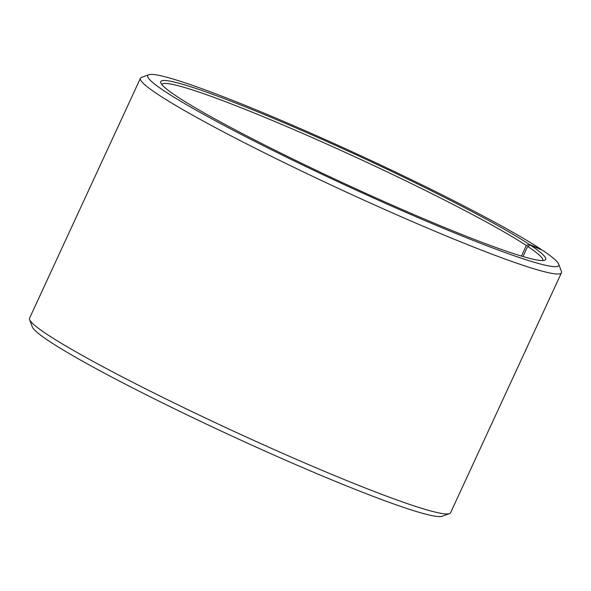 <?xml version="1.0" encoding="UTF-8"?>
<svg xmlns="http://www.w3.org/2000/svg" width="591" height="591" viewBox="0 0 591 591"><rect width="100%" height="100%" fill="white"/><g stroke="black" fill="none" stroke-linecap="round" stroke-linejoin="round"><path stroke-width="0.89" d="M521.454 256.073L526.337 245.516A209.82 15.366 24.8 0 0 315.757 139.144A209.82 15.366 24.8 0 0 161.853 84.52A209.82 15.366 24.8 0 0 161.838 84.55M522.983 256.524L527.667 246.395L530.437 245.176L542.435 250.229A226.383 16.578 24.8 0 1 558.702 264.125L561.406 271.402A231.901 16.984 24.8 0 1 561.45 272.798A231.901 16.984 24.8 0 1 343.814 190.945A231.901 16.984 24.8 0 1 140.422 78.256A231.901 16.984 24.8 0 1 141.508 77.384L148.806 74.725A226.383 16.578 24.8 0 0 346.289 185.581A226.383 16.578 24.8 0 0 558.702 264.125M542.774 260.565A209.82 15.366 24.8 0 0 542.789 260.535A209.82 15.366 24.8 0 0 527.667 246.395M526.337 245.516L529.093 244.282A212.021 15.529 24.8 0 0 309.374 133.743A212.021 15.529 24.8 0 0 160.811 82.873A212.021 15.529 24.8 0 0 346.732 184.628A212.021 15.529 24.8 0 0 544.717 260.262A212.021 15.529 24.8 0 0 530.437 245.176M529.093 244.282L541.001 249.276A226.383 16.578 24.8 0 0 321.231 137.806A226.383 16.578 24.8 0 0 148.806 74.725M541.001 249.276L541.127 249.683M140.422 78.256L29.55 318.202A231.901 16.984 24.8 0 0 29.594 319.598A231.901 16.984 24.8 0 0 232.943 430.891A231.901 16.984 24.8 0 0 449.492 513.616A231.901 16.984 24.8 0 0 450.578 512.744L561.45 272.798M29.594 319.598L32.298 326.875A226.383 16.578 24.8 0 0 230.8 435.523A226.383 16.578 24.8 0 0 442.194 516.275L449.492 513.616"/></g></svg>
